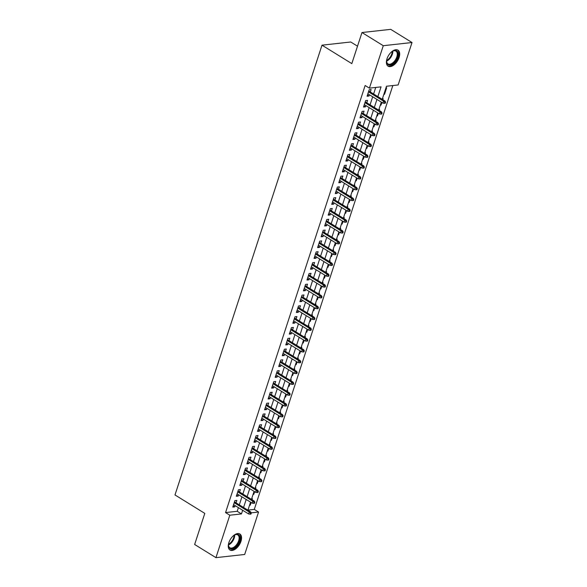<?xml version="1.0" encoding="UTF-8"?>
<svg xmlns="http://www.w3.org/2000/svg" width="587" height="587" viewBox="0 0 587 587"><rect width="100%" height="100%" fill="white"/><g stroke="black" fill="none" stroke-linecap="round" stroke-linejoin="round"><path stroke-width="0.88" d="M228.849 542.674A9.407 5.239 -58.3 0 1 239.856 534.001A9.407 5.239 -58.3 0 1 240.963 541.331A9.407 5.239 -58.3 0 1 229.957 550.004A9.407 5.239 -58.3 0 1 228.849 542.674M386.987 58.839A9.407 5.239 -58.3 0 1 397.993 50.166A9.407 5.239 -58.3 0 1 399.109 57.497A9.407 5.239 -58.3 0 1 388.102 66.17A9.407 5.239 -58.3 0 1 386.987 58.839M357.512 46.182L350.74 41.993L321.999 45.177L174.985 494.951L204.804 513.39L194.642 544.479L215.943 557.65L229.81 515.21L241.462 513.926L242.658 510.272M321.999 45.177L351.811 63.616L361.974 32.534L390.715 29.35L412.015 42.521L398.14 84.961L386.488 86.252L382.218 99.32M247.956 510.096L254.296 509.399L392.828 85.548M254.296 509.399L258.551 512.033L244.684 554.466L215.943 557.65M236.04 502.824L236.84 500.388L234.895 500.601L232.775 507.087L234.719 506.874L235.13 505.62M239.577 492.009L240.369 489.573L238.432 489.793L236.312 496.279L238.249 496.066L238.66 494.804M243.106 481.201L243.906 478.765L241.961 478.977L239.841 485.464L241.785 485.251L242.196 483.996M246.643 470.385L247.443 467.949L245.498 468.169L243.378 474.656L245.322 474.435L245.733 473.181M250.179 459.577L250.972 457.141L249.027 457.354L246.907 463.84L248.851 463.627L249.262 462.373M253.709 448.762L254.509 446.325L252.564 446.546L250.444 453.032L252.388 452.812L252.799 451.557M257.245 437.953L258.038 435.517L256.101 435.73L253.98 442.216L255.917 442.004L256.328 440.749M260.775 427.138L261.575 424.702L259.63 424.922L257.51 431.408L259.454 431.188L259.865 429.933M264.311 416.33L265.111 413.894L263.167 414.106L261.046 420.593L262.991 420.38L263.402 419.125M267.848 405.514L268.641 403.078L266.703 403.298L264.583 409.785L266.52 409.565L266.931 408.31M271.377 394.706L272.177 392.27L270.233 392.483L268.112 398.969L270.057 398.756L270.468 397.494M274.914 383.891L275.707 381.455L273.769 381.675L271.649 388.161L273.586 387.941L274.004 386.686M278.451 373.083L279.243 370.646L277.299 370.859L275.178 377.346L277.123 377.133L277.534 375.871M281.98 362.267L282.78 359.831L280.835 360.044L278.715 366.537L280.659 366.317L281.07 365.063M285.517 351.459L286.309 349.023L284.372 349.236L282.252 355.722L284.189 355.509L284.6 354.247M289.046 340.643L289.846 338.207L287.901 338.42L285.781 344.914L287.725 344.694L288.136 343.439M292.583 329.835L293.383 327.399L291.438 327.612L289.318 334.098L291.262 333.886L291.673 332.624M296.119 319.02L296.912 316.584L294.975 316.797L292.854 323.283L294.791 323.07L295.202 321.815M299.649 308.204L300.449 305.776L298.504 305.988L296.384 312.475L298.328 312.262L298.739 311M303.185 297.396L303.978 294.96L302.041 295.173L299.92 301.659L301.857 301.447L302.268 300.192M306.722 286.581L307.515 284.152L305.57 284.365L303.45 290.851L305.394 290.638L305.805 289.376M310.252 275.773L311.051 273.337L309.107 273.549L306.986 280.036L308.931 279.823L309.342 278.568M313.788 264.957L314.581 262.521L312.644 262.741L310.523 269.228L312.46 269.015L312.871 267.753M317.318 254.149L318.117 251.713L316.173 251.926L314.052 258.412L315.997 258.199L316.408 256.945M320.854 243.334L321.654 240.897L319.71 241.118L317.589 247.604L319.533 247.391L319.944 246.129M324.391 232.525L325.183 230.089L323.239 230.302L321.126 236.788L323.063 236.576L323.474 235.321M327.92 221.71L328.72 219.274L326.776 219.494L324.655 225.98L326.599 225.768L327.01 224.505M331.457 210.902L332.249 208.466L330.312 208.678L328.192 215.165L330.129 214.952L330.54 213.697M334.994 200.086L335.786 197.65L333.842 197.87L331.721 204.357L333.665 204.137L334.076 202.882M338.523 189.278L339.323 186.842L337.378 187.055L335.258 193.541L337.202 193.328L337.613 192.074M342.06 178.463L342.852 176.027L340.915 176.247L338.794 182.733L340.731 182.513L341.142 181.258M345.589 167.655L346.389 165.218L344.444 165.431L342.324 171.918L344.268 171.705L344.679 170.45M349.126 156.839L349.918 154.403L347.981 154.623L345.86 161.109L347.805 160.889L348.216 159.635M352.662 146.031L353.455 143.595L351.51 143.808L349.39 150.294L351.334 150.081L351.745 148.827M356.192 135.215L356.991 132.779L355.047 133L352.926 139.486L354.871 139.266L355.282 138.011M359.728 124.407L360.521 121.971L358.584 122.184L356.463 128.67L358.4 128.458L358.811 127.196M363.258 113.592L364.057 111.156L362.113 111.376L359.992 117.862L361.937 117.642L362.348 116.387M366.794 102.784L367.594 100.348L365.65 100.56L363.529 107.047L365.474 106.834L365.884 105.572M383.971 93.949L384.544 94.302L386.657 87.815L385.952 87.889M380.442 104.765L381.007 105.11L381.873 102.468M382.783 99.673L383.128 98.623L382.416 98.704M376.905 115.573L377.47 115.925L378.336 113.276M379.253 110.488L379.591 109.439L378.886 109.52M373.369 126.388L373.941 126.733L374.807 124.092M375.717 121.296L376.062 120.247L375.35 120.328M369.839 137.197L370.404 137.549L371.27 134.9M372.18 132.112L372.525 131.062L371.82 131.143M366.303 148.012L366.868 148.364L367.733 145.715M368.651 142.92L368.988 141.871L368.284 141.951M362.773 158.82L363.338 159.172L364.204 156.524M365.114 153.735L365.459 152.686L364.747 152.767M359.237 169.636L359.802 169.988L360.667 167.339M361.585 164.543L361.922 163.494L361.218 163.575M355.7 180.444L356.272 180.796L357.131 178.147M358.048 175.359L358.393 174.31L357.681 174.39M352.171 191.259L352.736 191.611L353.601 188.963M354.511 186.167L354.856 185.118L354.152 185.198M348.634 202.067L349.199 202.42L350.065 199.771M350.982 196.983L351.32 195.933L350.615 196.014M345.097 212.883L345.67 213.235L346.535 210.586M347.445 207.791L347.79 206.749L347.078 206.822M341.568 223.691L342.133 224.043L342.999 221.402M343.909 218.606L344.253 217.557L343.549 217.638M338.031 234.507L338.596 234.859L339.462 232.21M340.379 229.414L340.717 228.372L340.012 228.446M334.502 245.315L335.067 245.667L335.933 243.025M336.843 240.23L337.187 239.18L336.476 239.261M330.965 256.13L331.53 256.482L332.396 253.833M333.313 251.038L333.651 249.996L332.946 250.069M327.429 266.938L328.001 267.29L328.859 264.649M329.777 261.853L330.121 260.804L329.41 260.885M323.899 277.754L324.464 278.106L325.33 275.457M326.24 272.662L326.585 271.62L325.88 271.693M320.363 288.562L320.928 288.914L321.793 286.273M322.711 283.477L323.048 282.428L322.344 282.508M316.826 299.377L317.398 299.73L318.264 297.081M319.174 294.285L319.519 293.243L318.807 293.317M313.297 310.193L313.862 310.538L314.727 307.896M315.637 305.101L315.982 304.051L315.278 304.132M309.76 321.001L310.325 321.353L311.191 318.704M312.108 315.909L312.445 314.867L311.741 314.94M306.231 331.816L306.796 332.161L307.661 329.52M308.571 326.724L308.916 325.675L308.204 325.756M302.694 342.625L303.259 342.977L304.125 340.328M305.042 337.532L305.379 336.49L304.675 336.564M299.157 353.44L299.73 353.785L300.588 351.143M301.505 348.348L301.85 347.299L301.138 347.379M295.628 364.248L296.193 364.6L297.059 361.952M297.969 359.156L298.313 358.114L297.609 358.187M292.091 375.064L292.656 375.409L293.522 372.767M294.439 369.971L294.777 368.922L294.072 369.003M288.555 385.872L289.127 386.224L289.993 383.575M290.903 380.787L291.247 379.738L290.536 379.818M285.025 396.687L285.59 397.032L286.456 394.391M287.366 391.595L287.711 390.546L287.006 390.626M281.489 407.495L282.061 407.848L282.919 405.199M283.837 402.411L284.174 401.361L283.47 401.442M277.959 418.311L278.524 418.663L279.39 416.014M280.3 413.219L280.645 412.169L279.933 412.25M274.423 429.119L274.987 429.471L275.853 426.822M276.77 424.034L277.108 422.985L276.404 423.066M270.886 439.934L271.458 440.287L272.324 437.638M273.234 434.842L273.579 433.793L272.867 433.874M267.356 450.743L267.921 451.095L268.787 448.446M269.697 445.658L270.042 444.608L269.338 444.689M263.82 461.558L264.385 461.91L265.251 459.261M266.168 456.466L266.505 455.417L265.801 455.497M260.29 472.366L260.855 472.718L261.721 470.07M262.631 467.281L262.976 466.232L262.264 466.313M256.754 483.182L257.319 483.534L258.185 480.885M259.102 478.089L259.439 477.048L258.735 477.121M253.217 493.99L253.789 494.342L254.648 491.701M255.565 488.905L255.91 487.856L255.198 487.936M383.832 94.382L384.544 94.302M380.303 105.19L381.007 105.11M376.766 116.006L377.47 115.925M373.229 126.814L373.941 126.733M369.7 137.629L370.404 137.549M366.163 148.438L366.868 148.364M362.627 159.253L363.338 159.172M359.097 170.061L359.802 169.988M355.561 180.877L356.272 180.796M352.031 191.685L352.736 191.611M348.495 202.5L349.199 202.42M344.958 213.308L345.67 213.235M341.429 224.124L342.133 224.043M337.892 234.932L338.596 234.859M334.355 245.748L335.067 245.667M330.826 256.556L331.53 256.482M327.289 267.371L328.001 267.29M323.76 278.179L324.464 278.106M320.223 288.995L320.928 288.914M316.687 299.803L317.398 299.73M313.157 310.618L313.862 310.538M309.62 321.434L310.325 321.353M306.084 332.242L306.796 332.161M302.554 343.057L303.259 342.977M299.018 353.866L299.73 353.785M295.488 364.681L296.193 364.6M291.952 375.489L292.656 375.409M288.415 386.305L289.127 386.224M284.886 397.113L285.59 397.032M281.349 407.928L282.061 407.848M277.82 418.736L278.524 418.663M274.283 429.552L274.987 429.471M270.746 440.36L271.458 440.287M267.217 451.176L267.921 451.095M263.68 461.984L264.385 461.91M260.144 472.799L260.855 472.718M256.614 483.607L257.319 483.534M253.078 494.423L253.789 494.342M251.669 498.745L252.373 498.671L252.028 499.713M249.548 505.231L250.253 505.158L251.119 502.509M377.859 96.628L381.051 86.854L369.399 88.138L365.143 85.504L225.555 512.576L237.207 511.292L238.395 507.638M239.313 504.842L241.932 496.829M242.842 494.034L245.469 486.014M246.379 483.218L248.998 475.206M249.915 472.41L252.535 464.39M253.445 461.595L256.064 453.582M256.981 450.787L259.601 442.767M260.511 439.971L263.137 431.959M264.047 429.163L266.667 421.143M267.584 418.348L270.203 410.335M271.113 407.539L273.733 399.52M274.65 396.724L277.269 388.711M278.187 385.916L280.806 377.896M281.716 375.1L284.335 367.088M285.253 364.292L287.872 356.272M288.782 353.477L291.409 345.457M292.319 342.669L294.938 334.649M295.855 331.853L298.475 323.833M299.385 321.045L302.004 313.025M302.921 310.23L305.541 302.21M306.458 299.421L309.078 291.401M309.987 288.606L312.607 280.586M313.524 277.798L316.144 269.778M317.053 266.982L319.68 258.962M320.59 256.167L323.21 248.154M324.127 245.359L326.746 237.339M327.656 234.543L330.276 226.531M331.193 223.735L333.812 215.715M334.729 212.92L337.349 204.907M338.259 202.111L340.878 194.092M341.795 191.296L344.415 183.283M345.325 180.488L347.952 172.468M348.861 169.672L351.481 161.66M352.398 158.864L355.018 150.844M355.927 148.049L358.547 140.036M359.464 137.241L362.084 129.221M362.993 126.425L365.62 118.413M366.53 115.617L369.15 107.597M370.067 104.802L372.686 96.782M373.596 93.993L375.739 87.441M370.331 91.968L371.123 89.532L369.186 89.745L367.066 96.239L369.003 96.019L369.414 94.764M361.974 32.534L383.274 45.705L412.015 42.521M225.555 512.576L229.81 515.21M369.399 88.138L383.274 45.705M243.568 507.476L246.188 499.464M247.105 496.668L249.724 488.648M250.642 485.853L253.261 477.84M254.171 475.044L256.79 467.025M257.708 464.229L260.327 456.216M261.237 453.421L263.864 445.401M264.774 442.605L267.393 434.593M268.31 431.797L270.93 423.777M271.84 420.982L274.459 412.969M275.376 410.174L277.996 402.154M278.906 399.358L281.533 391.346M282.442 388.55L285.062 380.53M285.979 377.734L288.599 369.722M289.508 366.926L292.128 358.906M293.045 356.111L295.665 348.098M296.582 345.303L299.201 337.283M300.111 334.487L302.731 326.467M303.648 323.679L306.267 315.659M307.177 312.864L309.804 304.844M310.714 302.056L313.333 294.036M314.25 291.24L316.87 283.22M317.78 280.432L320.399 272.412M321.316 269.616L323.936 261.597M324.853 258.808L327.473 250.788M328.382 247.993L331.002 239.973M331.919 237.177L334.539 229.165M335.448 226.369L338.075 218.349M338.985 215.554L341.605 207.541M342.522 204.746L345.141 196.726M346.051 193.93L348.671 185.918M349.588 183.122L352.207 175.102M353.125 172.307L355.744 164.294M356.654 161.498L359.273 153.478M360.191 150.683L362.81 142.67M363.72 139.875L366.347 131.855M367.257 129.059L369.876 121.047M370.793 118.251L373.413 110.231M374.323 107.436L376.942 99.423M247.017 512.972L247.479 513.258M251.207 512.847L258.551 512.033M381.308 102.116L378.681 110.136M377.771 112.931L375.152 120.944M374.235 123.74L371.615 131.759M370.705 134.555L368.078 142.568M367.168 145.363L364.549 153.383M363.632 156.179L361.012 164.191M360.102 166.987L357.483 175.007M356.566 177.802L353.946 185.815M353.036 188.61L350.41 196.63M349.5 199.426L346.88 207.438M345.963 210.234L343.344 218.254M342.434 221.05L339.814 229.062M338.897 231.858L336.278 239.878M335.36 242.673L332.741 250.686M331.831 253.481L329.212 261.501M328.294 264.297L325.675 272.317M324.765 275.105L322.138 283.125M321.228 285.92L318.609 293.94M317.692 296.728L315.072 304.748M314.162 307.544L311.543 315.564M310.626 318.352L308.006 326.372M307.089 329.168L304.47 337.187M303.56 339.976L300.94 347.996M300.023 350.791L297.404 358.811M296.494 361.599L293.867 369.619M292.957 372.415L290.338 380.435M289.42 383.23L286.801 391.243M285.891 394.038L283.272 402.058M282.354 404.854L279.735 412.866M278.825 415.662L276.198 423.682M275.288 426.478L272.669 434.49M271.752 437.286L269.132 445.306M268.222 448.101L265.595 456.114M264.686 458.909L262.066 466.929M261.149 469.725L258.529 477.737M257.62 480.533L255 488.553M254.083 491.348L251.463 499.361M250.554 502.156L247.927 510.176M237.207 511.292L241.462 513.926M367.447 95.057L369.003 96.019M249.688 504.805L250.253 505.158M363.911 105.873L365.474 106.834M360.381 116.681L361.937 117.642M356.845 127.496L358.4 128.458M353.315 138.305L354.871 139.266M349.779 149.12L351.334 150.081M346.242 159.928L347.805 160.889M342.713 170.744L344.268 171.705M339.176 181.552L340.731 182.513M335.639 192.367L337.202 193.328M332.11 203.175L333.665 204.137M328.573 213.991L330.129 214.952M325.044 224.799L326.599 225.768M321.507 235.614L323.063 236.576M317.971 246.423L319.533 247.391M314.441 257.238L315.997 258.199M310.905 268.046L312.46 269.015M307.375 278.862L308.931 279.823M303.839 289.67L305.394 290.638M300.302 300.485L301.857 301.447M296.773 311.293L298.328 312.262M293.236 322.109L294.791 323.07M289.699 332.917L291.262 333.886M286.17 343.733L287.725 344.694M282.633 354.548L284.189 355.509M279.104 365.356L280.659 366.317M275.567 376.172L277.123 377.133M272.03 386.98L273.586 387.941M268.501 397.795L270.057 398.756M264.964 408.603L266.52 409.565M261.428 419.419L262.991 420.38M257.898 430.227L259.454 431.188M254.362 441.042L255.917 442.004M250.832 451.851L252.388 452.812M247.296 462.666L248.851 463.627M243.759 473.474L245.322 474.435M240.23 484.29L241.785 485.251M236.693 495.098L238.249 496.066M233.156 505.913L234.719 506.874M384.815 102.241L384.463 103.319L385.233 103.239L385.593 102.153L384.815 102.241L383.538 101.155L382.9 103.107L367.858 93.803M368.497 91.851L383.538 101.155L384.933 101.001L368.775 91.007M385.593 102.153L384.933 101.001M382.9 103.107L384.463 103.319M391.243 52.162A8.137 4.535 -58.3 0 1 392.96 51.01A8.137 4.535 -58.3 0 1 397.612 57.166A8.137 4.535 -58.3 0 1 391.14 64.761A8.137 4.535 -58.3 0 1 386.606 61.29A8.137 4.535 -58.3 0 1 386.87 59.236M386.613 61.019A7.536 4.197 121.7 0 0 387.978 63.895A7.536 4.197 121.7 0 0 396.797 56.946A7.536 4.197 121.7 0 0 395.902 51.076A7.536 4.197 121.7 0 0 392.725 51.135M387.611 65.788A9.348 5.202 121.7 0 0 398.39 57.078A9.348 5.202 121.7 0 0 397.436 49.902M233.098 535.997A8.137 4.535 -58.3 0 1 233.67 535.549A8.137 4.535 -58.3 0 1 234.822 534.845A8.137 4.535 -58.3 0 1 239.988 538.052A8.137 4.535 -58.3 0 1 234.778 547.612A8.137 4.535 -58.3 0 1 228.468 545.125A8.137 4.535 -58.3 0 1 228.725 543.07M228.468 544.853A7.536 4.197 121.7 0 0 229.833 547.73A7.536 4.197 121.7 0 0 234.316 546.901A7.536 4.197 121.7 0 0 238.77 540.4A7.536 4.197 121.7 0 0 237.764 534.911A7.536 4.197 121.7 0 0 234.58 534.97M229.466 549.623A9.348 5.202 121.7 0 0 234.866 548.507A9.348 5.202 121.7 0 0 240.347 540.59A9.348 5.202 121.7 0 0 239.291 533.737M381.279 113.049L380.926 114.135L381.704 114.047L382.056 112.968L381.279 113.049L380.002 111.97L379.363 113.915L364.322 104.611M364.96 102.666L380.002 111.97L381.403 111.816L365.239 101.815M382.056 112.968L381.403 111.816M379.363 113.915L380.926 114.135M377.742 123.864L377.39 124.943L378.167 124.862L378.52 123.776L377.742 123.864L376.465 122.778L375.834 124.73L360.792 115.426M361.431 113.474L376.465 122.778L377.867 122.624L361.702 112.631M378.52 123.776L377.867 122.624M375.834 124.73L377.39 124.943M374.213 134.672L373.86 135.758L374.638 135.67L374.99 134.592L374.213 134.672L372.936 133.594L372.297 135.538L357.256 126.234M357.894 124.29L372.936 133.594L374.33 133.44L358.173 123.439M374.99 134.592L374.33 133.44M372.297 135.538L373.86 135.758M370.676 145.488L370.324 146.567L371.101 146.486L371.454 145.4L370.676 145.488L369.399 144.402L368.761 146.354L353.726 137.05M354.357 135.105L369.399 144.402L370.801 144.248L354.636 134.254M371.454 145.4L370.801 144.248M368.761 146.354L370.324 146.567M367.146 156.296L366.787 157.382L367.565 157.294L367.917 156.215L367.146 156.296L365.87 155.217L365.231 157.162L350.19 147.858M350.828 145.914L365.87 155.217L367.264 155.063L351.099 145.062M367.917 156.215L367.264 155.063M365.231 157.162L366.787 157.382M363.61 167.112L363.258 168.19L364.035 168.109L364.388 167.024L363.61 167.112L362.333 166.026L361.695 167.977L346.653 158.673M347.291 156.729L362.333 166.026L363.735 165.872L347.57 155.878M364.388 167.024L363.735 165.872M361.695 167.977L363.258 168.19M360.073 177.927L359.721 179.006L360.499 178.918L360.851 177.839L360.073 177.927L358.796 176.841L358.165 178.786L343.124 169.482M343.755 167.537L358.796 176.841L360.198 176.687L344.033 166.686M360.851 177.839L360.198 176.687M358.165 178.786L359.721 179.006M356.544 188.735L356.192 189.814L356.962 189.733L357.322 188.647L356.544 188.735L355.267 187.649L354.629 189.601L339.587 180.297M340.225 178.353L355.267 187.649L356.661 187.495L340.504 177.501M357.322 188.647L356.661 187.495M354.629 189.601L356.192 189.814M353.007 199.551L352.655 200.629L353.433 200.541L353.785 199.463L353.007 199.551L351.73 198.465L351.092 200.409L336.05 191.105M336.689 189.161L351.73 198.465L353.132 198.311L336.967 188.317M353.785 199.463L353.132 198.311M351.092 200.409L352.655 200.629M349.47 210.359L349.118 211.437L349.896 211.357L350.248 210.271L349.47 210.359L348.194 209.273L347.563 211.225L332.521 201.921M333.159 199.976L348.194 209.273L349.595 209.119L333.431 199.125M350.248 210.271L349.595 209.119M347.563 211.225L349.118 211.437M345.941 221.174L345.589 222.253L346.367 222.165L346.719 221.086L345.941 221.174L344.664 220.088L344.026 222.033L328.984 212.729M329.623 210.784L344.664 220.088L346.059 219.934L329.901 209.941M346.719 221.086L346.059 219.934M344.026 222.033L345.589 222.253M342.404 231.982L342.052 233.061L342.83 232.98L343.182 231.894L342.404 231.982L341.128 230.904L340.497 232.848L325.455 223.544M326.086 221.6L341.128 230.904L342.529 230.742L326.365 220.749M343.182 231.894L342.529 230.742M340.497 232.848L342.052 233.061M338.875 242.798L338.516 243.876L339.293 243.788L339.646 242.71L338.875 242.798L337.598 241.712L336.96 243.656L321.918 234.352M322.557 232.408L337.598 241.712L338.993 241.558L322.828 231.564M339.646 242.71L338.993 241.558M336.96 243.656L338.516 243.876M335.338 253.606L334.986 254.692L335.764 254.604L336.116 253.518L335.338 253.606L334.062 252.527L333.423 254.472L318.381 245.168M319.02 243.223L334.062 252.527L335.463 252.366L319.299 242.372M336.116 253.518L335.463 252.366M333.423 254.472L334.986 254.692M331.802 264.421L331.45 265.5L332.227 265.412L332.58 264.333L331.802 264.421L330.525 263.336L329.894 265.28L314.852 255.976M315.483 254.032L330.525 263.336L331.926 263.181L315.762 253.188M332.58 264.333L331.926 263.181M329.894 265.28L331.45 265.5M328.272 275.23L327.92 276.316L328.691 276.228L329.05 275.142L328.272 275.23L326.996 274.151L326.357 276.095L311.315 266.792M311.954 264.847L326.996 274.151L328.39 273.997L312.233 263.996M329.05 275.142L328.39 273.997M326.357 276.095L327.92 276.316M324.736 286.045L324.384 287.124L325.161 287.036L325.514 285.957L324.736 286.045L323.459 284.959L322.821 286.904L307.786 277.607M308.417 275.655L323.459 284.959L324.86 284.805L308.696 274.811M325.514 285.957L324.86 284.805M322.821 286.904L324.384 287.124M321.206 296.853L320.847 297.939L321.625 297.851L321.977 296.773L321.206 296.853L319.922 295.775L319.291 297.719L304.249 288.415M304.888 286.471L319.922 295.775L321.324 295.621L305.159 285.62M321.977 296.773L321.324 295.621M319.291 297.719L320.847 297.939M317.67 307.669L317.318 308.747L318.095 308.659L318.447 307.581L317.67 307.669L316.393 306.583L315.755 308.527L300.713 299.231M301.351 297.279L316.393 306.583L317.787 306.429L301.63 296.435M318.447 307.581L317.787 306.429M315.755 308.527L317.318 308.747M314.133 318.477L313.781 319.563L314.559 319.475L314.911 318.396L314.133 318.477L312.856 317.398L312.225 319.343L297.183 310.039M297.814 308.094L312.856 317.398L314.258 317.244L298.093 307.243M314.911 318.396L314.258 317.244M312.225 319.343L313.781 319.563M310.604 329.292L310.244 330.371L311.022 330.283L311.381 329.204L310.604 329.292L309.327 328.206L308.689 330.151L293.647 320.854M294.285 318.902L309.327 328.206L310.721 328.052L294.564 318.059M311.381 329.204L310.721 328.052M308.689 330.151L310.244 330.371M307.067 340.1L306.715 341.186L307.493 341.098L307.845 340.02L307.067 340.1L305.79 339.022L305.152 340.966L290.11 331.662M290.748 329.718L305.79 339.022L307.192 338.868L291.027 328.867M307.845 340.02L307.192 338.868M305.152 340.966L306.715 341.186M303.53 350.916L303.178 351.995L303.956 351.907L304.308 350.828L303.53 350.916L302.254 349.83L301.623 351.774L286.581 342.478M287.212 340.526L302.254 349.83L303.655 349.676L287.491 339.682M304.308 350.828L303.655 349.676M301.623 351.774L303.178 351.995M300.001 361.724L299.649 362.81L300.419 362.722L300.779 361.643L300.001 361.724L298.724 360.645L298.086 362.59L283.044 353.286M283.682 351.342L298.724 360.645L300.118 360.491L283.961 350.49M300.779 361.643L300.118 360.491M298.086 362.59L299.649 362.81M296.464 372.54L296.112 373.618L296.89 373.537L297.242 372.452L296.464 372.54L295.188 371.454L294.549 373.405L279.515 364.101M280.146 362.15L295.188 371.454L296.589 371.3L280.425 361.306M297.242 372.452L296.589 371.3M294.549 373.405L296.112 373.618M292.935 383.348L292.575 384.434L293.353 384.346L293.705 383.267L292.935 383.348L291.658 382.269L291.02 384.214L275.978 374.91M276.616 372.965L291.658 382.269L293.052 382.115L276.888 372.114M293.705 383.267L293.052 382.115M291.02 384.214L292.575 384.434M289.398 394.163L289.046 395.242L289.824 395.161L290.176 394.075L289.398 394.163L288.122 393.077L287.483 395.029L272.441 385.725M273.08 383.773L288.122 393.077L289.516 392.923L273.359 382.929M290.176 394.075L289.516 392.923M287.483 395.029L289.046 395.242M285.862 404.971L285.509 406.057L286.287 405.969L286.639 404.891L285.862 404.971L284.585 403.893L283.954 405.837L268.912 396.533M269.543 394.589L284.585 403.893L285.986 403.739L269.822 393.738M286.639 404.891L285.986 403.739M283.954 405.837L285.509 406.057M282.332 415.787L281.98 416.865L282.751 416.785L283.11 415.699L282.332 415.787L281.056 414.701L280.417 416.653L265.375 407.349M266.014 405.404L281.056 414.701L282.45 414.547L266.293 404.553M283.11 415.699L282.45 414.547M280.417 416.653L281.98 416.865M278.796 426.602L278.443 427.681L279.221 427.593L279.573 426.514L278.796 426.602L277.519 425.516L276.881 427.461L261.839 418.157M262.477 416.212L277.519 425.516L278.92 425.362L262.756 415.361M279.573 426.514L278.92 425.362M276.881 427.461L278.443 427.681M275.259 437.41L274.907 438.489L275.685 438.408L276.037 437.322L275.259 437.41L273.982 436.324L273.351 438.276L258.309 428.972M258.948 427.028L273.982 436.324L275.384 436.17L259.219 426.177M276.037 437.322L275.384 436.17M273.351 438.276L274.907 438.489M271.73 448.226L271.377 449.304L272.155 449.216L272.507 448.138L271.73 448.226L270.453 447.14L269.815 449.084L254.773 439.78M255.411 437.836L270.453 447.14L271.847 446.986L255.69 436.985M272.507 448.138L271.847 446.986M269.815 449.084L271.377 449.304M268.193 459.034L267.841 460.113L268.619 460.032L268.971 458.946L268.193 459.034L266.916 457.948L266.278 459.9L251.243 450.596M251.874 448.651L266.916 457.948L268.318 457.794L252.153 447.8M268.971 458.946L268.318 457.794M266.278 459.9L267.841 460.113M264.664 469.849L264.304 470.928L265.082 470.84L265.434 469.761L264.664 469.849L263.387 468.764L262.749 470.708L247.707 461.404M248.345 459.46L263.387 468.764L264.781 468.609L248.617 458.616M265.434 469.761L264.781 468.609M262.749 470.708L264.304 470.928M261.127 480.658L260.775 481.736L261.553 481.656L261.905 480.57L261.127 480.658L259.85 479.572L259.212 481.523L244.17 472.219M244.808 470.275L259.85 479.572L261.252 479.418L245.087 469.424M261.905 480.57L261.252 479.418M259.212 481.523L260.775 481.736M257.59 491.473L257.238 492.552L258.016 492.464L258.368 491.385L257.59 491.473L256.314 490.387L255.683 492.332L240.641 483.028M241.272 481.083L256.314 490.387L257.715 490.233L241.55 480.239M258.368 491.385L257.715 490.233M255.683 492.332L257.238 492.552M254.061 502.281L253.709 503.36L254.479 503.279L254.839 502.193L254.061 502.281L252.784 501.203L252.146 503.147L237.104 493.843M237.742 491.899L252.784 501.203L254.178 501.041L238.021 491.048M254.839 502.193L254.178 501.041M252.146 503.147L253.709 503.36M250.524 513.097L250.172 514.175L250.95 514.087L251.302 513.009L250.524 513.097L249.248 512.011L248.609 513.955L233.567 504.651M234.206 502.707L249.248 512.011L250.649 511.857L234.484 501.863M251.302 513.009L250.649 511.857M248.609 513.955L250.172 514.175M392.828 51.091A7.536 4.197 -58.3 0 1 392.358 54.202A7.536 4.197 -58.3 0 1 386.62 61.129M386.65 60.454A7.286 4.058 121.7 0 0 391.778 53.96A7.286 4.058 121.7 0 0 392.241 51.429M234.683 534.926A7.536 4.197 -58.3 0 1 229.877 544.156A7.536 4.197 -58.3 0 1 228.475 544.963M228.512 544.288A7.286 4.058 121.7 0 0 229.436 543.716A7.286 4.058 121.7 0 0 234.096 535.263"/></g></svg>
